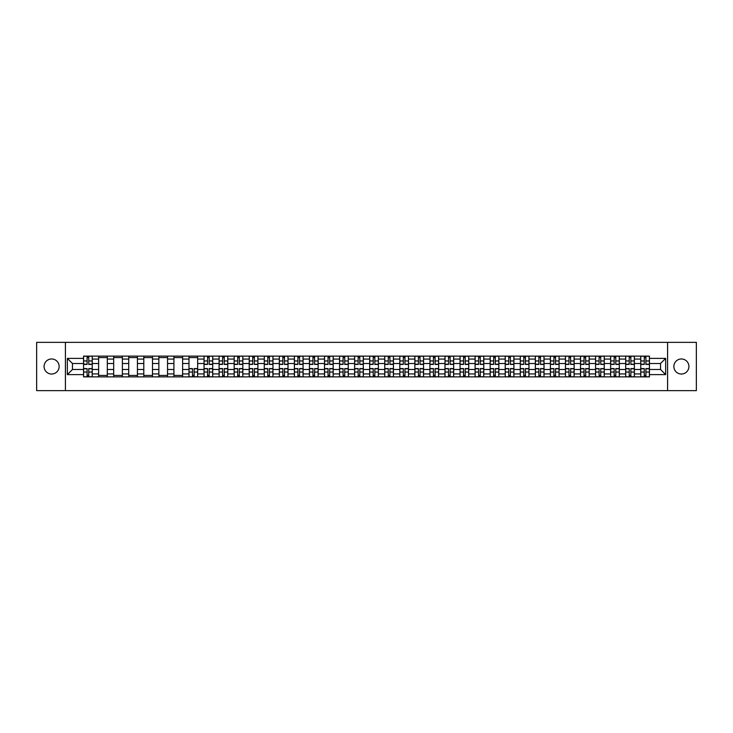 <?xml version="1.0" encoding="UTF-8"?>
<svg xmlns="http://www.w3.org/2000/svg" width="733" height="733" viewBox="0 0 733 733"><rect width="100%" height="100%" fill="white"/><g stroke="black" fill="none" stroke-linecap="round" stroke-linejoin="round"><path stroke-width="1.1" d="M681.388 358.968A7.532 7.532 0 0 0 673.856 366.5A7.532 7.532 0 0 0 681.388 374.032A7.532 7.532 0 0 0 688.919 366.5A7.532 7.532 0 0 0 681.388 358.968M51.612 358.968A7.532 7.532 0 0 0 44.081 366.5A7.532 7.532 0 0 0 51.612 374.032A7.532 7.532 0 0 0 59.144 366.5A7.532 7.532 0 0 0 51.612 358.968M667.58 390.634L696.35 390.634L696.35 342.366L36.65 342.366L36.65 390.634L667.58 390.634L667.58 342.366M98.625 376.881L98.625 359.069L92.248 359.069L92.248 376.881M92.248 359.069L92.248 356.119M98.625 359.069L98.625 356.119M107.311 356.119L107.311 376.881M113.679 376.881L113.679 356.119M122.374 356.119L122.374 376.881M128.742 376.881L128.742 356.119M137.428 356.119L137.428 376.881M143.796 376.881L143.796 356.119M152.491 356.119L152.491 376.881M158.859 376.881L158.859 356.119M167.545 356.119L167.545 376.881M173.923 376.881L173.923 356.119M182.609 356.119L182.609 376.881M188.977 376.881L188.977 356.119M197.663 356.119L197.663 376.881M204.04 376.881L204.04 356.119M212.726 356.119L212.726 376.881M219.094 376.881L219.094 356.119M227.78 356.119L227.78 376.881M234.157 376.881L234.157 356.119M242.843 356.119L242.843 376.881M249.211 376.881L249.211 356.119M257.897 356.119L257.897 376.881M264.274 376.881L264.274 356.119M272.96 356.119L272.96 376.881M279.328 376.881L279.328 356.119M288.023 356.119L288.023 376.881M294.391 376.881L294.391 356.119M303.077 356.119L303.077 376.881M309.445 376.881L309.445 356.119M318.14 356.119L318.14 376.881M324.508 376.881L324.508 356.119M333.194 356.119L333.194 376.881M339.571 376.881L339.571 356.119M348.257 356.119L348.257 376.881M354.625 376.881L354.625 356.119M363.311 356.119L363.311 376.881M369.689 376.881L369.689 356.119M378.375 356.119L378.375 376.881M384.743 376.881L384.743 356.119M393.429 356.119L393.429 376.881M399.806 376.881L399.806 356.119M408.492 356.119L408.492 376.881M414.86 376.881L414.86 356.119M423.555 356.119L423.555 376.881M429.923 376.881L429.923 356.119M438.609 356.119L438.609 376.881M444.977 376.881L444.977 356.119M453.672 356.119L453.672 376.881M460.04 376.881L460.04 356.119M468.726 356.119L468.726 376.881M475.103 376.881L475.103 356.119M483.789 356.119L483.789 376.881M490.157 376.881L490.157 356.119M498.843 356.119L498.843 376.881M505.22 376.881L505.22 356.119M513.906 356.119L513.906 376.881M520.274 376.881L520.274 356.119M528.96 356.119L528.96 376.881M535.337 376.881L535.337 356.119M544.023 356.119L544.023 376.881M550.391 376.881L550.391 356.119M559.077 356.119L559.077 376.881M565.455 376.881L565.455 356.119M574.141 356.119L574.141 376.881M580.509 376.881L580.509 356.119M589.204 356.119L589.204 376.881M595.572 376.881L595.572 356.119M604.258 356.119L604.258 376.881M610.626 376.881L610.626 356.119M619.321 356.119L619.321 376.881M625.689 376.881L625.689 356.119M634.375 356.119L634.375 376.881M640.752 376.881L640.752 356.119M640.752 369.496L634.375 369.496M625.689 369.496L619.321 369.496M610.626 369.496L604.258 369.496M595.572 369.496L589.204 369.496M580.509 369.496L574.141 369.496M565.455 369.496L559.077 369.496M550.391 369.496L544.023 369.496M535.337 369.496L528.96 369.496M520.274 369.496L513.906 369.496M505.22 369.496L498.843 369.496M490.157 369.496L483.789 369.496M475.103 369.496L468.726 369.496M460.04 369.496L453.672 369.496M444.977 369.496L438.609 369.496M429.923 369.496L423.555 369.496M414.86 369.496L408.492 369.496M399.806 369.496L393.429 369.496M384.743 369.496L378.375 369.496M369.689 369.496L363.311 369.496M354.625 369.496L348.257 369.496M339.571 369.496L333.194 369.496M324.508 369.496L318.14 369.496M309.445 369.496L303.077 369.496M294.391 369.496L288.023 369.496M279.328 369.496L272.96 369.496M264.274 369.496L257.897 369.496M249.211 369.496L242.843 369.496M234.157 369.496L227.78 369.496M219.094 369.496L212.726 369.496M204.04 369.496L197.663 369.496M188.977 369.496L182.609 369.496M173.923 369.496L167.545 369.496M158.859 369.496L152.491 369.496M143.796 369.496L137.428 369.496M128.742 369.496L122.374 369.496M113.679 369.496L107.311 369.496M98.625 369.496L92.248 369.496M640.752 363.504L634.375 363.504M625.689 363.504L619.321 363.504M610.626 363.504L604.258 363.504M595.572 363.504L589.204 363.504M580.509 363.504L574.141 363.504M565.455 363.504L559.077 363.504M550.391 363.504L544.023 363.504M535.337 363.504L528.96 363.504M520.274 363.504L513.906 363.504M505.22 363.504L498.843 363.504M490.157 363.504L483.789 363.504M475.103 363.504L468.726 363.504M460.04 363.504L453.672 363.504M444.977 363.504L438.609 363.504M429.923 363.504L423.555 363.504M414.86 363.504L408.492 363.504M399.806 363.504L393.429 363.504M384.743 363.504L378.375 363.504M369.689 363.504L363.311 363.504M354.625 363.504L348.257 363.504M339.571 363.504L333.194 363.504M324.508 363.504L318.14 363.504M309.445 363.504L303.077 363.504M294.391 363.504L288.023 363.504M279.328 363.504L272.96 363.504M264.274 363.504L257.897 363.504M249.211 363.504L242.843 363.504M234.157 363.504L227.78 363.504M219.094 363.504L212.726 363.504M204.04 363.504L197.663 363.504M188.977 363.504L182.609 363.504M173.923 363.504L167.545 363.504M158.859 363.504L152.491 363.504M143.796 363.504L137.428 363.504M128.742 363.504L122.374 363.504M113.679 363.504L107.311 363.504M98.625 363.504L92.248 363.504M72.466 369.496L83.562 369.496L83.562 363.504L72.466 363.504L72.466 369.496L67.344 374.609L67.344 358.391L83.562 358.391L83.562 363.504M649.438 363.504L649.438 369.496L660.534 369.496L660.534 363.504L649.438 363.504L649.438 356.119L83.562 356.119L83.562 358.391M649.438 358.391L665.656 358.391L665.656 374.609L649.438 374.609L649.438 369.496M83.562 369.496L83.562 376.881L649.438 376.881L649.438 374.609M83.562 374.609L67.344 374.609M65.42 390.634L65.42 342.366M88.73 375.433L87.09 375.433M87.09 357.567L88.73 357.567M107.311 375.433L98.625 375.433M98.625 357.567L107.311 357.567M122.374 375.433L113.679 375.433M113.679 357.567L122.374 357.567M137.428 375.433L128.742 375.433M128.742 357.567L137.428 357.567M152.491 375.433L143.796 375.433M143.796 357.567L152.491 357.567M167.545 375.433L158.859 375.433M158.859 357.567L167.545 357.567M182.609 375.433L173.923 375.433M173.923 357.567L182.609 357.567M194.144 375.433L192.504 375.433M188.977 357.567L197.663 357.567M209.198 375.433L207.558 375.433M207.558 357.567L209.198 357.567M224.261 375.433L222.621 375.433M222.621 357.567L224.261 357.567M239.315 375.433L237.675 375.433M237.675 357.567L239.315 357.567M254.378 375.433L252.738 375.433M252.738 357.567L254.378 357.567M269.432 375.433L267.792 375.433M267.792 357.567L269.432 357.567M284.496 375.433L282.856 375.433M282.856 357.567L284.496 357.567M299.559 375.433L297.91 375.433M297.91 357.567L299.559 357.567M314.613 375.433L312.973 375.433M312.973 357.567L314.613 357.567M329.676 375.433L328.036 375.433M328.036 357.567L329.676 357.567M344.73 375.433L343.09 375.433M343.09 357.567L344.73 357.567M359.793 375.433L358.153 375.433M358.153 357.567L359.793 357.567M374.847 375.433L373.207 375.433M373.207 357.567L374.847 357.567M389.91 375.433L388.27 375.433M388.27 357.567L389.91 357.567M404.964 375.433L403.324 375.433M403.324 357.567L404.964 357.567M420.027 375.433L418.387 375.433M418.387 357.567L420.027 357.567M435.09 375.433L433.441 375.433M433.441 357.567L435.09 357.567M450.144 375.433L448.504 375.433M448.504 357.567L450.144 357.567M465.208 375.433L463.568 375.433M463.568 357.567L465.208 357.567M480.262 375.433L478.622 375.433M478.622 357.567L480.262 357.567M495.325 375.433L493.685 375.433M493.685 357.567L495.325 357.567M510.379 375.433L508.739 375.433M508.739 357.567L510.379 357.567M525.442 375.433L523.802 375.433M523.802 357.567L525.442 357.567M540.496 375.433L538.856 375.433M538.856 357.567L540.496 357.567M555.559 375.433L553.919 375.433M553.919 357.567L555.559 357.567M570.613 375.433L568.973 375.433M568.973 357.567L570.613 357.567M585.676 375.433L584.036 375.433M584.036 357.567L585.676 357.567M600.739 375.433L599.09 375.433M599.09 357.567L600.739 357.567M615.793 375.433L614.153 375.433M614.153 357.567L615.793 357.567M630.856 375.433L629.216 375.433M629.216 357.567L630.856 357.567M645.91 375.433L644.27 375.433M644.27 357.567L645.91 357.567M67.344 358.391L72.466 363.504M660.534 369.496L665.656 374.609M660.534 363.504L665.656 358.391M88.73 364.42L88.73 356.22L92.202 356.22L92.202 364.42L88.73 364.42M87.09 357.475L88.73 357.475M90.132 356.22L83.617 356.22L83.617 364.42L87.09 364.42L87.09 356.22L85.688 356.22M87.09 368.58L87.09 376.78L83.617 376.78L83.617 368.58L87.09 368.58M88.73 375.525L87.09 375.525M85.688 376.78L92.202 376.78L92.202 368.58L88.73 368.58L88.73 376.78L90.132 376.78M209.198 364.42L209.198 356.22L212.68 356.22L212.68 364.42L209.198 364.42M207.558 357.475L209.198 357.475M210.6 356.22L204.086 356.22L204.086 364.42L207.558 364.42L207.558 356.22L206.156 356.22M224.261 364.42L224.261 356.22L227.734 356.22L227.734 364.42L224.261 364.42M222.621 357.475L224.261 357.475M225.663 356.22L219.14 356.22L219.14 364.42L222.621 364.42L222.621 356.22L221.219 356.22M239.315 364.42L239.315 356.22L242.797 356.22L242.797 364.42L239.315 364.42M237.675 357.475L239.315 357.475M240.717 356.22L234.203 356.22L234.203 364.42L237.675 364.42L237.675 356.22L236.283 356.22M254.378 364.42L254.378 356.22L257.851 356.22L257.851 364.42L254.378 364.42M252.738 357.475L254.378 357.475M255.78 356.22L249.266 356.22L249.266 364.42L252.738 364.42L252.738 356.22L251.337 356.22M269.432 364.42L269.432 356.22L272.914 356.22L272.914 364.42L269.432 364.42M267.792 357.475L269.432 357.475M270.834 356.22L264.32 356.22L264.32 364.42L267.792 364.42L267.792 356.22L266.4 356.22M284.496 364.42L284.496 356.22L287.968 356.22L287.968 364.42L284.496 364.42M282.856 357.475L284.496 357.475M285.897 356.22L279.383 356.22L279.383 364.42L282.856 364.42L282.856 356.22L281.454 356.22M299.559 364.42L299.559 356.22L303.031 356.22L303.031 364.42L299.559 364.42M297.91 357.475L299.559 357.475M300.951 356.22L294.437 356.22L294.437 364.42L297.91 364.42L297.91 356.22L296.517 356.22M314.613 364.42L314.613 356.22L318.085 356.22L318.085 364.42L314.613 364.42M312.973 357.475L314.613 357.475M316.015 356.22L309.5 356.22L309.5 364.42L312.973 364.42L312.973 356.22L311.571 356.22M329.676 364.42L329.676 356.22L333.149 356.22L333.149 364.42L329.676 364.42M328.036 357.475L329.676 357.475M331.069 356.22L324.554 356.22L324.554 364.42L328.036 364.42L328.036 356.22L326.634 356.22M344.73 364.42L344.73 356.22L348.212 356.22L348.212 364.42L344.73 364.42M343.09 357.475L344.73 357.475M346.132 356.22L339.617 356.22L339.617 364.42L343.09 364.42L343.09 356.22L341.688 356.22M359.793 364.42L359.793 356.22L363.266 356.22L363.266 364.42L359.793 364.42M358.153 357.475L359.793 357.475M361.195 356.22L354.671 356.22L354.671 364.42L358.153 364.42L358.153 356.22L356.751 356.22M374.847 364.42L374.847 356.22L378.329 356.22L378.329 364.42L374.847 364.42M373.207 357.475L374.847 357.475M376.249 356.22L369.734 356.22L369.734 364.42L373.207 364.42L373.207 356.22L371.805 356.22M389.91 364.42L389.91 356.22L393.383 356.22L393.383 364.42L389.91 364.42M388.27 357.475L389.91 357.475M391.312 356.22L384.788 356.22L384.788 364.42L388.27 364.42L388.27 356.22L386.868 356.22M404.964 364.42L404.964 356.22L408.446 356.22L408.446 364.42L404.964 364.42M403.324 357.475L404.964 357.475M406.366 356.22L399.851 356.22L399.851 364.42L403.324 364.42L403.324 356.22L401.931 356.22M420.027 364.42L420.027 356.22L423.5 356.22L423.5 364.42L420.027 364.42M418.387 357.475L420.027 357.475M421.429 356.22L414.915 356.22L414.915 364.42L418.387 364.42L418.387 356.22L416.985 356.22M435.09 364.42L435.09 356.22L438.563 356.22L438.563 364.42L435.09 364.42M433.441 357.475L435.09 357.475M436.483 356.22L429.969 356.22L429.969 364.42L433.441 364.42L433.441 356.22L432.049 356.22M450.144 364.42L450.144 356.22L453.617 356.22L453.617 364.42L450.144 364.42M448.504 357.475L450.144 357.475M451.546 356.22L445.032 356.22L445.032 364.42L448.504 364.42L448.504 356.22L447.103 356.22M465.208 364.42L465.208 356.22L468.68 356.22L468.68 364.42L465.208 364.42M463.568 357.475L465.208 357.475M466.6 356.22L460.086 356.22L460.086 364.42L463.568 364.42L463.568 356.22L462.166 356.22M480.262 364.42L480.262 356.22L483.734 356.22L483.734 364.42L480.262 364.42M478.622 357.475L480.262 357.475M481.663 356.22L475.149 356.22L475.149 364.42L478.622 364.42L478.622 356.22L477.22 356.22M495.325 364.42L495.325 356.22L498.797 356.22L498.797 364.42L495.325 364.42M493.685 357.475L495.325 357.475M496.717 356.22L490.203 356.22L490.203 364.42L493.685 364.42L493.685 356.22L492.283 356.22M510.379 364.42L510.379 356.22L513.86 356.22L513.86 364.42L510.379 364.42M508.739 357.475L510.379 357.475M511.781 356.22L505.266 356.22L505.266 364.42L508.739 364.42L508.739 356.22L507.337 356.22M525.442 364.42L525.442 356.22L528.914 356.22L528.914 364.42L525.442 364.42M523.802 357.475L525.442 357.475M526.844 356.22L520.32 356.22L520.32 364.42L523.802 364.42L523.802 356.22L522.4 356.22M540.496 364.42L540.496 356.22L543.978 356.22L543.978 364.42L540.496 364.42M538.856 357.475L540.496 357.475M541.898 356.22L535.383 356.22L535.383 364.42L538.856 364.42L538.856 356.22L537.454 356.22M555.559 364.42L555.559 356.22L559.032 356.22L559.032 364.42L555.559 364.42M553.919 357.475L555.559 357.475M556.961 356.22L550.446 356.22L550.446 364.42L553.919 364.42L553.919 356.22L552.517 356.22M570.613 364.42L570.613 356.22L574.095 356.22L574.095 364.42L570.613 364.42M568.973 357.475L570.613 357.475M572.015 356.22L565.5 356.22L565.5 364.42L568.973 364.42L568.973 356.22L567.58 356.22M585.676 364.42L585.676 356.22L589.149 356.22L589.149 364.42L585.676 364.42M584.036 357.475L585.676 357.475M587.078 356.22L580.563 356.22L580.563 364.42L584.036 364.42L584.036 356.22L582.634 356.22M600.739 364.42L600.739 356.22L604.212 356.22L604.212 364.42L600.739 364.42M599.09 357.475L600.739 357.475M602.132 356.22L595.617 356.22L595.617 364.42L599.09 364.42L599.09 356.22L597.697 356.22M615.793 364.42L615.793 356.22L619.266 356.22L619.266 364.42L615.793 364.42M614.153 357.475L615.793 357.475M617.195 356.22L610.681 356.22L610.681 364.42L614.153 364.42L614.153 356.22L612.751 356.22M192.504 368.58L192.504 376.78L189.022 376.78L189.022 368.58L192.504 368.58M194.144 375.525L192.504 375.525M191.102 376.78L197.617 376.78L197.617 368.58L194.144 368.58L194.144 376.78L195.546 376.78M207.558 368.58L207.558 376.78L204.086 376.78L204.086 368.58L207.558 368.58M209.198 375.525L207.558 375.525M206.156 376.78L212.68 376.78L212.68 368.58L209.198 368.58L209.198 376.78L210.6 376.78M222.621 368.58L222.621 376.78L219.14 376.78L219.14 368.58L222.621 368.58M224.261 375.525L222.621 375.525M221.219 376.78L227.734 376.78L227.734 368.58L224.261 368.58L224.261 376.78L225.663 376.78M237.675 368.58L237.675 376.78L234.203 376.78L234.203 368.58L237.675 368.58M239.315 375.525L237.675 375.525M236.283 376.78L242.797 376.78L242.797 368.58L239.315 368.58L239.315 376.78L240.717 376.78M252.738 368.58L252.738 376.78L249.266 376.78L249.266 368.58L252.738 368.58M254.378 375.525L252.738 375.525M251.337 376.78L257.851 376.78L257.851 368.58L254.378 368.58L254.378 376.78L255.78 376.78M267.792 368.58L267.792 376.78L264.32 376.78L264.32 368.58L267.792 368.58M269.432 375.525L267.792 375.525M266.4 376.78L272.914 376.78L272.914 368.58L269.432 368.58L269.432 376.78L270.834 376.78M282.856 368.58L282.856 376.78L279.383 376.78L279.383 368.58L282.856 368.58M284.496 375.525L282.856 375.525M281.454 376.78L287.968 376.78L287.968 368.58L284.496 368.58L284.496 376.78L285.897 376.78M297.91 368.58L297.91 376.78L294.437 376.78L294.437 368.58L297.91 368.58M299.559 375.525L297.91 375.525M296.517 376.78L303.031 376.78L303.031 368.58L299.559 368.58L299.559 376.78L300.951 376.78M312.973 368.58L312.973 376.78L309.5 376.78L309.5 368.58L312.973 368.58M314.613 375.525L312.973 375.525M311.571 376.78L318.085 376.78L318.085 368.58L314.613 368.58L314.613 376.78L316.015 376.78M328.036 368.58L328.036 376.78L324.554 376.78L324.554 368.58L328.036 368.58M329.676 375.525L328.036 375.525M326.634 376.78L333.149 376.78L333.149 368.58L329.676 368.58L329.676 376.78L331.069 376.78M343.09 368.58L343.09 376.78L339.617 376.78L339.617 368.58L343.09 368.58M344.73 375.525L343.09 375.525M341.688 376.78L348.212 376.78L348.212 368.58L344.73 368.58L344.73 376.78L346.132 376.78M358.153 368.58L358.153 376.78L354.671 376.78L354.671 368.58L358.153 368.58M359.793 375.525L358.153 375.525M356.751 376.78L363.266 376.78L363.266 368.58L359.793 368.58L359.793 376.78L361.195 376.78M373.207 368.58L373.207 376.78L369.734 376.78L369.734 368.58L373.207 368.58M374.847 375.525L373.207 375.525M371.805 376.78L378.329 376.78L378.329 368.58L374.847 368.58L374.847 376.78L376.249 376.78M388.27 368.58L388.27 376.78L384.788 376.78L384.788 368.58L388.27 368.58M389.91 375.525L388.27 375.525M386.868 376.78L393.383 376.78L393.383 368.58L389.91 368.58L389.91 376.78L391.312 376.78M403.324 368.58L403.324 376.78L399.851 376.78L399.851 368.58L403.324 368.58M404.964 375.525L403.324 375.525M401.931 376.78L408.446 376.78L408.446 368.58L404.964 368.58L404.964 376.78L406.366 376.78M418.387 368.58L418.387 376.78L414.915 376.78L414.915 368.58L418.387 368.58M420.027 375.525L418.387 375.525M416.985 376.78L423.5 376.78L423.5 368.58L420.027 368.58L420.027 376.78L421.429 376.78M433.441 368.58L433.441 376.78L429.969 376.78L429.969 368.58L433.441 368.58M435.09 375.525L433.441 375.525M432.049 376.78L438.563 376.78L438.563 368.58L435.09 368.58L435.09 376.78L436.483 376.78M448.504 368.58L448.504 376.78L445.032 376.78L445.032 368.58L448.504 368.58M450.144 375.525L448.504 375.525M447.103 376.78L453.617 376.78L453.617 368.58L450.144 368.58L450.144 376.78L451.546 376.78M463.568 368.58L463.568 376.78L460.086 376.78L460.086 368.58L463.568 368.58M465.208 375.525L463.568 375.525M462.166 376.78L468.68 376.78L468.68 368.58L465.208 368.58L465.208 376.78L466.6 376.78M478.622 368.58L478.622 376.78L475.149 376.78L475.149 368.58L478.622 368.58M480.262 375.525L478.622 375.525M477.22 376.78L483.734 376.78L483.734 368.58L480.262 368.58L480.262 376.78L481.663 376.78M493.685 368.58L493.685 376.78L490.203 376.78L490.203 368.58L493.685 368.58M495.325 375.525L493.685 375.525M492.283 376.78L498.797 376.78L498.797 368.58L495.325 368.58L495.325 376.78L496.717 376.78M508.739 368.58L508.739 376.78L505.266 376.78L505.266 368.58L508.739 368.58M510.379 375.525L508.739 375.525M507.337 376.78L513.86 376.78L513.86 368.58L510.379 368.58L510.379 376.78L511.781 376.78M523.802 368.58L523.802 376.78L520.32 376.78L520.32 368.58L523.802 368.58M525.442 375.525L523.802 375.525M522.4 376.78L528.914 376.78L528.914 368.58L525.442 368.58L525.442 376.78L526.844 376.78M538.856 368.58L538.856 376.78L535.383 376.78L535.383 368.58L538.856 368.58M540.496 375.525L538.856 375.525M537.454 376.78L543.978 376.78L543.978 368.58L540.496 368.58L540.496 376.78L541.898 376.78M553.919 368.58L553.919 376.78L550.446 376.78L550.446 368.58L553.919 368.58M555.559 375.525L553.919 375.525M552.517 376.78L559.032 376.78L559.032 368.58L555.559 368.58L555.559 376.78L556.961 376.78M568.973 368.58L568.973 376.78L565.5 376.78L565.5 368.58L568.973 368.58M570.613 375.525L568.973 375.525M567.58 376.78L574.095 376.78L574.095 368.58L570.613 368.58L570.613 376.78L572.015 376.78M584.036 368.58L584.036 376.78L580.563 376.78L580.563 368.58L584.036 368.58M585.676 375.525L584.036 375.525M582.634 376.78L589.149 376.78L589.149 368.58L585.676 368.58L585.676 376.78L587.078 376.78M599.09 368.58L599.09 376.78L595.617 376.78L595.617 368.58L599.09 368.58M600.739 375.525L599.09 375.525M597.697 376.78L604.212 376.78L604.212 368.58L600.739 368.58L600.739 376.78L602.132 376.78M614.153 368.58L614.153 376.78L610.681 376.78L610.681 368.58L614.153 368.58M615.793 375.525L614.153 375.525M612.751 376.78L619.266 376.78L619.266 368.58L615.793 368.58L615.793 376.78L617.195 376.78M630.856 364.42L630.856 356.22L634.329 356.22L634.329 364.42L630.856 364.42M629.216 357.475L630.856 357.475M632.249 356.22L625.735 356.22L625.735 364.42L629.216 364.42L629.216 356.22L627.815 356.22M629.216 368.58L629.216 376.78L625.735 376.78L625.735 368.58L629.216 368.58M630.856 375.525L629.216 375.525M627.815 376.78L634.329 376.78L634.329 368.58L630.856 368.58L630.856 376.78L632.249 376.78M645.91 364.42L645.91 356.22L649.383 356.22L649.383 364.42L645.91 364.42M644.27 357.475L645.91 357.475M647.312 356.22L640.798 356.22L640.798 364.42L644.27 364.42L644.27 356.22L642.868 356.22M644.27 368.58L644.27 376.78L640.798 376.78L640.798 368.58L644.27 368.58M645.91 375.525L644.27 375.525M642.868 376.78L649.383 376.78L649.383 368.58L645.91 368.58L645.91 376.78L647.312 376.78M625.689 359.069L619.321 359.069M610.626 359.069L604.258 359.069M595.572 359.069L589.204 359.069M580.509 359.069L574.141 359.069M565.455 359.069L559.077 359.069M550.391 359.069L544.023 359.069M535.337 359.069L528.96 359.069M520.274 359.069L513.906 359.069M505.22 359.069L498.843 359.069M490.157 359.069L483.789 359.069M475.103 359.069L468.726 359.069M460.04 359.069L453.672 359.069M444.977 359.069L438.609 359.069M429.923 359.069L423.555 359.069M414.86 359.069L408.492 359.069M399.806 359.069L393.429 359.069M384.743 359.069L378.375 359.069M369.689 359.069L363.311 359.069M354.625 359.069L348.257 359.069M339.571 359.069L333.194 359.069M324.508 359.069L318.14 359.069M309.445 359.069L303.077 359.069M294.391 359.069L288.023 359.069M279.328 359.069L272.96 359.069M264.274 359.069L257.897 359.069M249.211 359.069L242.843 359.069M234.157 359.069L227.78 359.069M219.094 359.069L212.726 359.069M204.04 359.069L197.663 359.069M188.977 359.069L182.609 359.069M173.923 359.069L167.545 359.069M158.859 359.069L152.491 359.069M143.796 359.069L137.428 359.069M128.742 359.069L122.374 359.069M113.679 359.069L107.311 359.069M640.752 359.069L634.375 359.069M625.689 373.931L619.321 373.931M610.626 373.931L604.258 373.931M595.572 373.931L589.204 373.931M580.509 373.931L574.141 373.931M565.455 373.931L559.077 373.931M550.391 373.931L544.023 373.931M535.337 373.931L528.96 373.931M520.274 373.931L513.906 373.931M505.22 373.931L498.843 373.931M490.157 373.931L483.789 373.931M475.103 373.931L468.726 373.931M460.04 373.931L453.672 373.931M444.977 373.931L438.609 373.931M429.923 373.931L423.555 373.931M414.86 373.931L408.492 373.931M399.806 373.931L393.429 373.931M384.743 373.931L378.375 373.931M369.689 373.931L363.311 373.931M354.625 373.931L348.257 373.931M339.571 373.931L333.194 373.931M324.508 373.931L318.14 373.931M309.445 373.931L303.077 373.931M294.391 373.931L288.023 373.931M279.328 373.931L272.96 373.931M264.274 373.931L257.897 373.931M249.211 373.931L242.843 373.931M234.157 373.931L227.78 373.931M219.094 373.931L212.726 373.931M204.04 373.931L197.663 373.931M188.977 373.931L182.609 373.931M173.923 373.931L167.545 373.931M158.859 373.931L152.491 373.931M143.796 373.931L137.428 373.931M128.742 373.931L122.374 373.931M113.679 373.931L107.311 373.931M98.625 373.931L92.248 373.931M640.752 373.931L634.375 373.931M88.73 364.219L92.202 364.219M88.73 360.957L92.202 360.957M83.617 364.219L87.09 364.219M83.617 360.957L87.09 360.957M87.09 368.781L83.617 368.781M87.09 372.043L83.617 372.043M92.202 368.781L88.73 368.781M92.202 372.043L88.73 372.043M209.198 364.219L212.68 364.219M209.198 360.957L212.68 360.957M204.086 364.219L207.558 364.219M204.086 360.957L207.558 360.957M224.261 364.219L227.734 364.219M224.261 360.957L227.734 360.957M219.14 364.219L222.621 364.219M219.14 360.957L222.621 360.957M239.315 364.219L242.797 364.219M239.315 360.957L242.797 360.957M234.203 364.219L237.675 364.219M234.203 360.957L237.675 360.957M254.378 364.219L257.851 364.219M254.378 360.957L257.851 360.957M249.266 364.219L252.738 364.219M249.266 360.957L252.738 360.957M269.432 364.219L272.914 364.219M269.432 360.957L272.914 360.957M264.32 364.219L267.792 364.219M264.32 360.957L267.792 360.957M284.496 364.219L287.968 364.219M284.496 360.957L287.968 360.957M279.383 364.219L282.856 364.219M279.383 360.957L282.856 360.957M299.559 364.219L303.031 364.219M299.559 360.957L303.031 360.957M294.437 364.219L297.91 364.219M294.437 360.957L297.91 360.957M314.613 364.219L318.085 364.219M314.613 360.957L318.085 360.957M309.5 364.219L312.973 364.219M309.5 360.957L312.973 360.957M329.676 364.219L333.149 364.219M329.676 360.957L333.149 360.957M324.554 364.219L328.036 364.219M324.554 360.957L328.036 360.957M344.73 364.219L348.212 364.219M344.73 360.957L348.212 360.957M339.617 364.219L343.09 364.219M339.617 360.957L343.09 360.957M359.793 364.219L363.266 364.219M359.793 360.957L363.266 360.957M354.671 364.219L358.153 364.219M354.671 360.957L358.153 360.957M374.847 364.219L378.329 364.219M374.847 360.957L378.329 360.957M369.734 364.219L373.207 364.219M369.734 360.957L373.207 360.957M389.91 364.219L393.383 364.219M389.91 360.957L393.383 360.957M384.788 364.219L388.27 364.219M384.788 360.957L388.27 360.957M404.964 364.219L408.446 364.219M404.964 360.957L408.446 360.957M399.851 364.219L403.324 364.219M399.851 360.957L403.324 360.957M420.027 364.219L423.5 364.219M420.027 360.957L423.5 360.957M414.915 364.219L418.387 364.219M414.915 360.957L418.387 360.957M435.09 364.219L438.563 364.219M435.09 360.957L438.563 360.957M429.969 364.219L433.441 364.219M429.969 360.957L433.441 360.957M450.144 364.219L453.617 364.219M450.144 360.957L453.617 360.957M445.032 364.219L448.504 364.219M445.032 360.957L448.504 360.957M465.208 364.219L468.68 364.219M465.208 360.957L468.68 360.957M460.086 364.219L463.568 364.219M460.086 360.957L463.568 360.957M480.262 364.219L483.734 364.219M480.262 360.957L483.734 360.957M475.149 364.219L478.622 364.219M475.149 360.957L478.622 360.957M495.325 364.219L498.797 364.219M495.325 360.957L498.797 360.957M490.203 364.219L493.685 364.219M490.203 360.957L493.685 360.957M510.379 364.219L513.86 364.219M510.379 360.957L513.86 360.957M505.266 364.219L508.739 364.219M505.266 360.957L508.739 360.957M525.442 364.219L528.914 364.219M525.442 360.957L528.914 360.957M520.32 364.219L523.802 364.219M520.32 360.957L523.802 360.957M540.496 364.219L543.978 364.219M540.496 360.957L543.978 360.957M535.383 364.219L538.856 364.219M535.383 360.957L538.856 360.957M555.559 364.219L559.032 364.219M555.559 360.957L559.032 360.957M550.446 364.219L553.919 364.219M550.446 360.957L553.919 360.957M570.613 364.219L574.095 364.219M570.613 360.957L574.095 360.957M565.5 364.219L568.973 364.219M565.5 360.957L568.973 360.957M585.676 364.219L589.149 364.219M585.676 360.957L589.149 360.957M580.563 364.219L584.036 364.219M580.563 360.957L584.036 360.957M600.739 364.219L604.212 364.219M600.739 360.957L604.212 360.957M595.617 364.219L599.09 364.219M595.617 360.957L599.09 360.957M615.793 364.219L619.266 364.219M615.793 360.957L619.266 360.957M610.681 364.219L614.153 364.219M610.681 360.957L614.153 360.957M192.504 368.781L189.022 368.781M192.504 372.043L189.022 372.043M197.617 368.781L194.144 368.781M197.617 372.043L194.144 372.043M207.558 368.781L204.086 368.781M207.558 372.043L204.086 372.043M212.68 368.781L209.198 368.781M212.68 372.043L209.198 372.043M222.621 368.781L219.14 368.781M222.621 372.043L219.14 372.043M227.734 368.781L224.261 368.781M227.734 372.043L224.261 372.043M237.675 368.781L234.203 368.781M237.675 372.043L234.203 372.043M242.797 368.781L239.315 368.781M242.797 372.043L239.315 372.043M252.738 368.781L249.266 368.781M252.738 372.043L249.266 372.043M257.851 368.781L254.378 368.781M257.851 372.043L254.378 372.043M267.792 368.781L264.32 368.781M267.792 372.043L264.32 372.043M272.914 368.781L269.432 368.781M272.914 372.043L269.432 372.043M282.856 368.781L279.383 368.781M282.856 372.043L279.383 372.043M287.968 368.781L284.496 368.781M287.968 372.043L284.496 372.043M297.91 368.781L294.437 368.781M297.91 372.043L294.437 372.043M303.031 368.781L299.559 368.781M303.031 372.043L299.559 372.043M312.973 368.781L309.5 368.781M312.973 372.043L309.5 372.043M318.085 368.781L314.613 368.781M318.085 372.043L314.613 372.043M328.036 368.781L324.554 368.781M328.036 372.043L324.554 372.043M333.149 368.781L329.676 368.781M333.149 372.043L329.676 372.043M343.09 368.781L339.617 368.781M343.09 372.043L339.617 372.043M348.212 368.781L344.73 368.781M348.212 372.043L344.73 372.043M358.153 368.781L354.671 368.781M358.153 372.043L354.671 372.043M363.266 368.781L359.793 368.781M363.266 372.043L359.793 372.043M373.207 368.781L369.734 368.781M373.207 372.043L369.734 372.043M378.329 368.781L374.847 368.781M378.329 372.043L374.847 372.043M388.27 368.781L384.788 368.781M388.27 372.043L384.788 372.043M393.383 368.781L389.91 368.781M393.383 372.043L389.91 372.043M403.324 368.781L399.851 368.781M403.324 372.043L399.851 372.043M408.446 368.781L404.964 368.781M408.446 372.043L404.964 372.043M418.387 368.781L414.915 368.781M418.387 372.043L414.915 372.043M423.5 368.781L420.027 368.781M423.5 372.043L420.027 372.043M433.441 368.781L429.969 368.781M433.441 372.043L429.969 372.043M438.563 368.781L435.09 368.781M438.563 372.043L435.09 372.043M448.504 368.781L445.032 368.781M448.504 372.043L445.032 372.043M453.617 368.781L450.144 368.781M453.617 372.043L450.144 372.043M463.568 368.781L460.086 368.781M463.568 372.043L460.086 372.043M468.68 368.781L465.208 368.781M468.68 372.043L465.208 372.043M478.622 368.781L475.149 368.781M478.622 372.043L475.149 372.043M483.734 368.781L480.262 368.781M483.734 372.043L480.262 372.043M493.685 368.781L490.203 368.781M493.685 372.043L490.203 372.043M498.797 368.781L495.325 368.781M498.797 372.043L495.325 372.043M508.739 368.781L505.266 368.781M508.739 372.043L505.266 372.043M513.86 368.781L510.379 368.781M513.86 372.043L510.379 372.043M523.802 368.781L520.32 368.781M523.802 372.043L520.32 372.043M528.914 368.781L525.442 368.781M528.914 372.043L525.442 372.043M538.856 368.781L535.383 368.781M538.856 372.043L535.383 372.043M543.978 368.781L540.496 368.781M543.978 372.043L540.496 372.043M553.919 368.781L550.446 368.781M553.919 372.043L550.446 372.043M559.032 368.781L555.559 368.781M559.032 372.043L555.559 372.043M568.973 368.781L565.5 368.781M568.973 372.043L565.5 372.043M574.095 368.781L570.613 368.781M574.095 372.043L570.613 372.043M584.036 368.781L580.563 368.781M584.036 372.043L580.563 372.043M589.149 368.781L585.676 368.781M589.149 372.043L585.676 372.043M599.09 368.781L595.617 368.781M599.09 372.043L595.617 372.043M604.212 368.781L600.739 368.781M604.212 372.043L600.739 372.043M614.153 368.781L610.681 368.781M614.153 372.043L610.681 372.043M619.266 368.781L615.793 368.781M619.266 372.043L615.793 372.043M630.856 364.219L634.329 364.219M630.856 360.957L634.329 360.957M625.735 364.219L629.216 364.219M625.735 360.957L629.216 360.957M629.216 368.781L625.735 368.781M629.216 372.043L625.735 372.043M634.329 368.781L630.856 368.781M634.329 372.043L630.856 372.043M645.91 364.219L649.383 364.219M645.91 360.957L649.383 360.957M640.798 364.219L644.27 364.219M640.798 360.957L644.27 360.957M644.27 368.781L640.798 368.781M644.27 372.043L640.798 372.043M649.383 368.781L645.91 368.781M649.383 372.043L645.91 372.043"/></g></svg>
